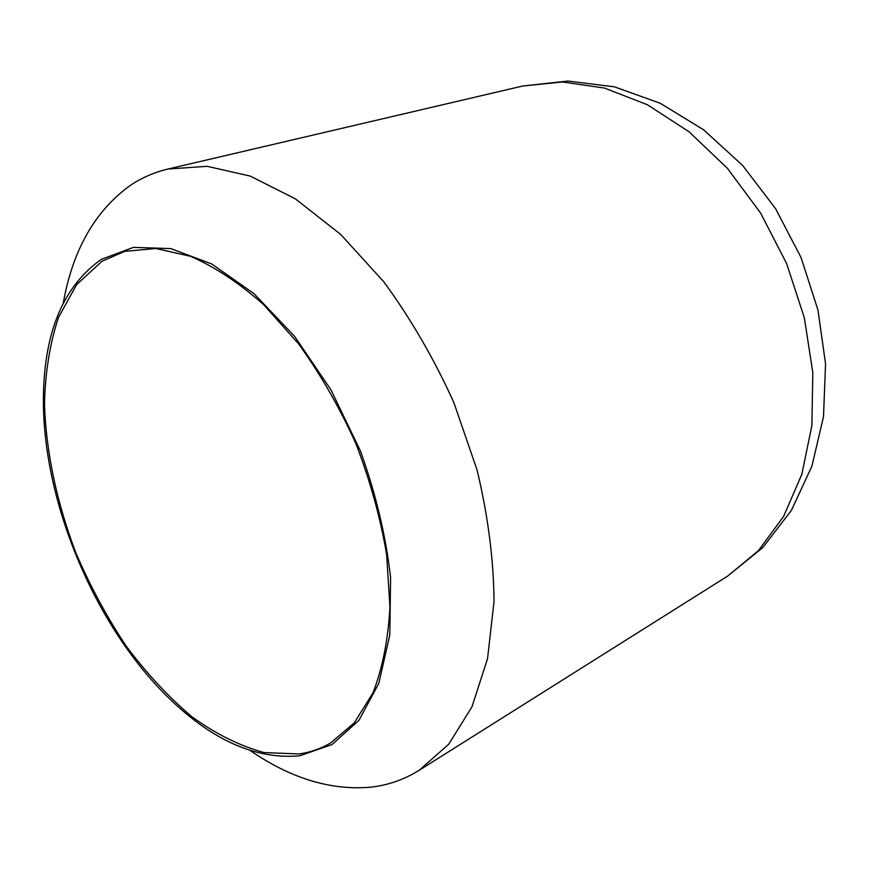 <?xml version="1.0" encoding="UTF-8"?>
<svg xmlns="http://www.w3.org/2000/svg" width="869" height="869" viewBox="0 0 869 869"><rect width="100%" height="100%" fill="white"/><g stroke="black" fill="none" stroke-linecap="round" stroke-linejoin="round"><path stroke-width="1.3" d="M299.816 755.78L331.969 744.57L358.973 720.292L378.83 683.316L389.801 634.978L390.605 577.7C385.923 536.097 375.853 493.798 360.374 450.837L330.98 389.899L294.613 336.346L253.922 293.592L211.754 263.98L170.802 248.599L133.402 247.383L101.304 259.364C63.861 285.836 44.58 331.046 43.45 395.004C41.419 499.664 95.047 627.994 170.943 700.077C213.97 741.148 256.92 759.723 299.816 755.78M63.285 302.977C72.703 250.131 94.96 210.993 130.057 185.597C141.517 177.841 154.161 172.323 167.978 169.031L207.191 166.316L250.218 176.081L295.384 198.849L340.637 234.402L383.696 281.675C410.613 318.391 434.011 358.712 453.9 402.651L477.114 470.162C488.03 515.806 493.668 559.56 494.037 601.457L487.542 658.648L471.997 706.779L448.708 744.255L419.238 770.249C404.009 779.699 387.661 785.37 370.172 787.238C330.557 790.518 290.615 778.32 250.359 750.631M299.088 753.944L264.035 752.587C239.735 745.895 215.599 733.881 191.636 716.556C168.228 696.666 146.35 673.095 126.005 645.841C106.854 617.001 90.224 586.195 76.103 553.423C56.963 503.52 45.959 452.01 44.493 403.585C45.275 372.084 49.935 343.385 58.473 317.467L76.668 284.565L102.053 261.221L124.745 251.347L155.975 248.512L190.496 256.312C214.73 266.816 239.062 282.892 263.513 304.519L298.458 343.679C320.379 374.061 339.518 407.365 355.877 443.614C370.172 480.731 380.426 517.75 386.64 554.694L389.942 607.073C388.161 639.66 382.501 668.272 372.953 692.908L354.237 722.943L330.285 743.18C320.531 748.796 310.135 752.391 299.088 753.944M522.769 86.009L562.46 81.968L604.585 88.095L647.427 104.758L689.063 131.784L727.44 168.336L760.549 212.97L786.641 263.6L804.336 317.739L812.819 372.649L811.874 425.647L801.848 474.257L783.599 516.447L758.365 550.729L727.592 576.136L762.808 547.546L791.398 510.364L811.95 466.099L823.508 416.577L825.55 363.829L817.968 310.059L801.066 257.572L775.593 208.669L742.658 165.479L703.694 129.872L660.331 103.302L614.394 86.824L567.848 81.045L522.769 86.009L167.978 169.031M419.238 770.249L727.592 576.136"/></g></svg>
